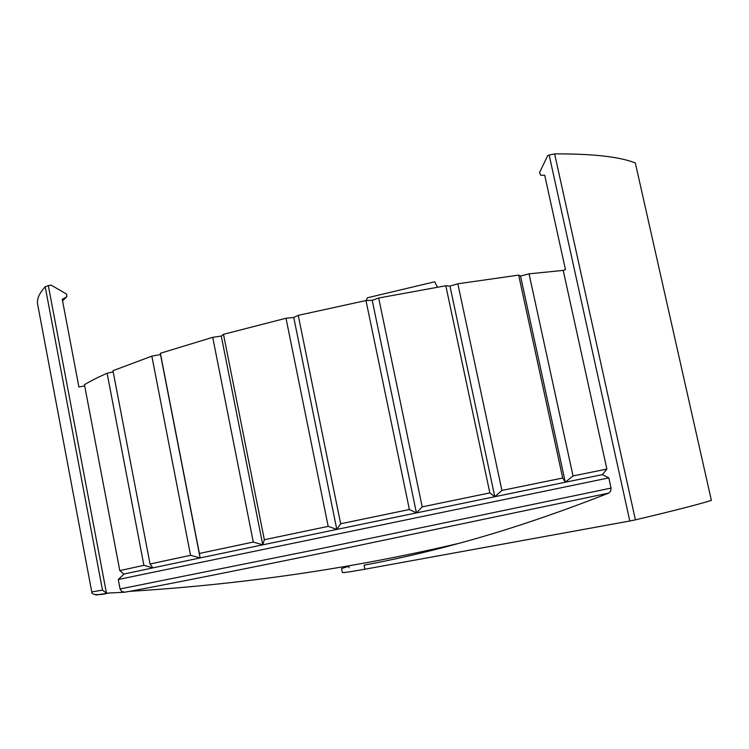 <?xml version="1.0" encoding="UTF-8"?>
<svg xmlns="http://www.w3.org/2000/svg" width="749" height="749" viewBox="0 0 749 749"><rect width="100%" height="100%" fill="white"/><g stroke="black" fill="none" stroke-linecap="round" stroke-linejoin="round"><path stroke-width="1.12" d="M437.379 287.176L434.71 281.793L367.31 297.793L366.298 300.527M123.931 574.062L152.899 567.882L143.892 565.326L119.793 570.616L123.931 574.062L118.267 579.492L120.065 588.967L121.713 591.392L124.718 592.216L106.461 593.152L48.339 285.631L51.082 285.079L66.708 294.17L66.736 296.791L62.261 299.3L78.907 387.046L84.684 385.875M48.339 285.631L45.212 286.764C39.154 293.411 36.635 299.282 37.656 304.375L37.684 304.515M120.065 588.967L324.223 547.931L611.053 488.086L608.806 477.89L602.421 474.623L606.877 469.08L563.22 270.389L565.467 269.649L544.729 175.332L540.675 175.191L539.523 172.588L547.678 155.661L549.167 155.071L629.806 521.014L364.903 569.212C350.204 571.871 342.677 572.966 342.321 572.498L341.516 568.557L348.753 566.291M611.053 488.086L610.697 491.129L608.731 493.104C555.496 513.983 505.641 530.713 459.165 543.297C425.956 552.322 394.264 559.597 364.07 565.139L364.903 569.212M106.461 593.152L102.491 590.109L45.212 286.764M150.043 563.997L152.899 567.882L200.123 557.93L199.384 553.445L253.284 542.051L212.716 337.331L160.37 353.275L160.492 354.549L151.841 356.131L112.959 370.718L150.043 563.997L190.555 555.318L151.841 356.131M190.555 555.318L200.123 557.93L262.759 544.832L253.284 542.051M328.184 526.369L336.807 529.412L416.435 512.906L409.385 509.507L340.655 523.776L336.807 529.412L262.759 544.832L264.331 539.729L328.184 526.369L286.006 318.25L223.492 334.326L221.283 336.067L212.716 337.331M489.846 492.917L494.799 496.718L565.289 482.225L562.705 478.031L501.914 490.445L494.799 496.718L416.435 512.906L422.202 506.858L489.846 492.917L445.814 285.753L378.676 297.999L372.206 300.312L365.989 300.536L298.242 315.348L293.748 317.464L286.006 318.25M606.877 469.08L573.032 475.933L565.289 482.225L602.421 474.623M199.384 553.445L160.37 353.275M264.331 539.729L223.492 334.326M340.655 523.776L298.242 315.348M409.385 509.507L365.989 300.536M422.202 506.858L378.676 297.999M501.914 490.445L457.836 283.787L518.664 275.098L562.705 478.031M573.032 475.933L529.047 273.853L563.22 270.389M119.793 570.616L84.459 384.696C90.208 381.185 97.754 377.365 107.107 373.236L143.892 565.326M118.267 579.492L608.806 477.89M635.321 162.954L711.391 500.416L635.321 162.954C619.601 156.728 592.702 153.714 554.635 153.901L549.167 155.071M457.836 283.787L449.98 286.118L445.814 285.753M529.047 273.853L520.527 276.016L518.664 275.098M113.183 371.907L107.107 373.236M565.289 482.225L520.527 276.016M494.799 496.718L449.98 286.118M416.435 512.906L372.206 300.312M336.807 529.412L293.748 317.464M262.759 544.832L221.283 336.067M200.123 557.93L160.492 354.549M711.391 500.416C697.74 504.611 672.415 511.09 635.405 519.853L629.806 521.014M107.613 593.245C99.533 595.427 90.891 595.09 91.771 591.953L102.491 590.109M124.718 592.216L129.437 591.364C160.567 585.671 237.002 570.513 334.457 550.552L608.731 493.104M95.806 595.052L107.744 593.236M554.635 153.901L635.405 519.853M62.541 300.798L66.549 296.922M91.771 591.953L37.656 304.375M124.615 592.225L129.437 591.364C242.433 584.417 352.348 568.397 459.165 543.297M66.745 296.791L62.56 300.901M349.053 567.761L348.659 565.841"/></g></svg>
